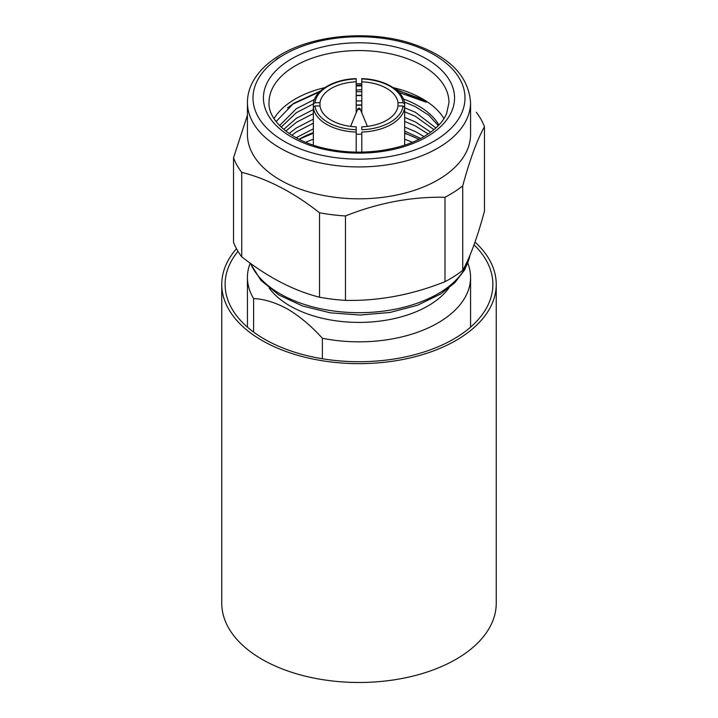 <?xml version="1.0" encoding="UTF-8"?>
<svg xmlns="http://www.w3.org/2000/svg" width="718" height="718" viewBox="0 0 718 718"><rect width="100%" height="100%" fill="white"/><g stroke="black" fill="none" stroke-linecap="round" stroke-linejoin="round"><path stroke-width="1.08" d="M467.813 263.192A111.568 64.414 180 0 1 470.568 277.426A111.568 64.414 180 0 1 322.382 338.268C311.441 326.151 299.971 316.494 287.999 309.305C276.017 302.664 264.556 299.083 253.607 298.562L253.607 332.075M322.382 358.758L322.382 338.268M448.804 288.142A97.621 56.363 180 0 1 289.964 305.895A97.621 56.363 180 0 1 269.196 288.142M253.607 298.562A111.568 64.414 180 0 1 247.432 277.426A111.568 64.414 180 0 1 250.187 263.192M462.724 270.318L462.724 185.89C469.931 159.342 477.183 139.642 484.462 126.781L484.462 211.209C477.264 237.757 470.012 257.457 462.724 270.318A128.307 74.08 180 0 1 454.368 276.277A128.307 74.08 180 0 1 444.989 281.698C411.997 294.838 378.826 301.066 345.457 300.384L345.457 215.956C378.449 202.808 411.629 196.579 444.989 197.27L444.989 281.698M470.568 134.401A111.568 64.414 180 0 1 441.929 177.49A111.568 64.414 180 0 1 319.025 194.542A111.568 64.414 180 0 1 247.432 134.401L247.432 102.512A111.568 64.414 180 0 0 319.025 162.654A111.568 64.414 180 0 0 441.929 145.61A111.568 64.414 180 0 0 470.568 102.512L470.568 134.401M462.724 185.89A128.307 74.08 180 0 1 454.368 191.841A128.307 74.08 180 0 1 444.989 197.27M476.267 112.223A128.307 74.08 180 0 1 484.462 126.781M274.025 118.578A89.983 51.947 180 0 1 292.118 100.924A89.983 51.947 180 0 1 324.805 87.623M320.497 90.98L293.617 103.347L276.116 121.548M313.344 132.668L299.038 139.283A84.239 48.636 180 0 1 299.433 139.05A84.239 48.636 180 0 1 313.344 132.57M281.169 127.113L296.39 112.663L313.353 103.922M314.457 99.479L296.39 108.651L279.598 125.551M285.809 131.089L296.39 122.302L313.344 113.561M313.344 109.558L296.39 118.291L283.727 129.402M291.822 135.262L296.39 131.941L313.344 123.2M313.344 119.188L296.39 127.93L289.13 133.503M356.209 95.359L361.791 95.261M404.333 102.046L415.354 106.641L428.852 115.239L438.312 125.65M356.209 91.76A84.239 48.636 180 0 1 361.791 91.76M403.354 99.021A84.239 48.636 180 0 1 438.922 125.013M356.209 104.999L361.791 104.9M404.656 111.793L415.354 116.28L433.95 129.671M435.925 127.957L415.354 112.268L404.656 107.79M361.791 100.888L356.209 100.987M404.656 121.432L415.354 125.919L428.179 133.97M430.773 132.157L415.354 121.907L404.656 117.42M361.791 110.527L360.822 110.527M357.151 110.59L356.209 110.626M404.656 131.071L420.64 138.421M424.024 136.555L415.354 131.547L404.656 127.059M313.344 128.827L296.103 137.757M241.733 256.784L241.733 172.347C267.652 178.881 293.581 192.361 319.528 212.77L319.528 297.207C293.608 290.673 267.679 277.193 241.733 256.784A128.307 74.08 180 0 1 233.538 242.226L233.538 157.798A128.307 74.08 180 0 0 241.733 172.347M247.432 115.185L233.538 157.798M361.791 85.119L356.209 85.218M396.327 89.956L418.774 98.016L426.268 102.225L395.142 89.005M356.209 105.25L361.791 105.16M356.209 95.611L361.791 95.521M287.514 107.951L292.585 104.263L319.546 91.904M356.209 85.972L361.791 85.882M299.146 139.337A89.983 51.947 180 0 1 313.344 133.36M404.656 133.36A89.983 51.947 180 0 1 418.854 139.337M299.11 139.319L313.344 133.189M404.656 133.001L418.944 139.292M356.209 90.091L361.791 89.696M399.011 92.478L426.268 102.225M356.209 83.746A89.983 51.947 180 0 1 361.791 83.746M393.195 87.623A89.983 51.947 180 0 1 443.975 118.578M345.457 215.956A128.307 74.08 180 0 1 319.528 212.77M345.457 300.384A128.307 74.08 180 0 1 319.528 297.207M305.671 142.29A87.587 50.565 180 0 1 313.344 139.247M404.656 139.247A87.587 50.565 180 0 1 412.329 142.29M404.656 104.092L404.656 107.314L402.986 105.95L398.005 105.95L398.005 102.728L402.986 102.728L404.656 103.975C403.794 90.746 384.363 79.159 361.791 78.639M404.656 145.117L404.656 107.314A45.746 26.413 180 0 1 361.791 132.067L361.791 152.081M356.209 152.081L356.209 126.853A39.104 22.581 180 0 1 319.995 105.95L315.014 105.95L313.344 107.314L313.344 145.117M402.986 102.728A44.067 25.444 0 0 0 361.791 78.944L361.791 81.816A39.104 22.581 180 0 1 386.652 88.368A39.104 22.581 180 0 1 398.005 102.728M315.014 105.95A44.067 25.444 0 0 0 327.839 122.329A44.067 25.444 0 0 0 356.209 129.734L356.209 132.067A45.746 26.413 180 0 1 326.654 124.376A45.746 26.413 180 0 1 313.344 107.314L313.344 103.975C314.206 90.746 333.637 79.159 356.209 78.639M398.005 105.95A39.104 22.581 180 0 1 361.791 126.853L361.791 129.734A44.067 25.444 0 0 0 402.986 105.95M361.791 81.816L361.791 112.852M356.209 112.852L356.209 79.339M313.344 104.092L315.014 102.728L319.995 102.728A39.104 22.581 180 0 1 356.209 81.816M319.995 102.728L319.995 105.95M361.791 133.997A9.208 5.313 180 0 1 356.209 133.997M359.79 108.436A1.113 0.646 180 0 1 360.086 108.741A1.113 0.646 180 0 1 359.547 109.45A1.113 0.646 180 0 1 358.21 109.351A1.113 0.646 180 0 1 357.914 108.741A1.113 0.646 180 0 1 358.695 108.274A1.113 0.646 180 0 1 359.79 108.436M237.981 251.336A133.889 77.302 0 0 0 225.111 284.409A133.889 77.302 0 0 0 264.332 339.067A133.889 77.302 0 0 0 410.238 355.823A133.889 77.302 0 0 0 492.889 284.409A133.889 77.302 0 0 0 474.024 244.847M236.482 248.715A137.237 79.231 0 0 0 221.763 284.409A137.237 79.231 0 0 0 261.962 340.431A137.237 79.231 0 0 0 411.513 357.609A137.237 79.231 0 0 0 496.237 284.409A137.237 79.231 0 0 0 475.011 242.083M221.763 284.409L221.763 603.255A137.237 79.231 0 0 0 261.962 659.277A137.237 79.231 0 0 0 411.513 676.455A137.237 79.231 0 0 0 496.237 603.255L496.237 284.409M250.555 263.425A111.568 64.414 0 0 0 331.644 310.723A111.568 64.414 0 0 0 441.929 291.364A111.568 64.414 0 0 0 469.859 255.536M276.071 59.423A111.568 64.414 180 0 1 282.129 55.825M437.783 138.897A105.995 61.192 0 0 0 429.902 52.477A105.995 61.192 0 0 0 280.217 57.018A105.995 61.192 0 0 0 288.097 143.447A105.995 61.192 0 0 0 437.783 138.897M287.972 61.048A95.566 55.169 180 0 1 422.929 56.955A95.566 55.169 180 0 1 430.028 134.867A95.566 55.169 180 0 1 295.071 138.969A95.566 55.169 180 0 1 287.972 61.048M448.983 102.512A89.983 51.947 0 0 0 391.238 54.012A89.983 51.947 0 0 0 292.118 67.761A89.983 51.947 0 0 0 269.017 102.512C267.832 121.881 294.739 144.112 333.556 150.044C366.566 155.788 404.844 149.344 427.022 134.724C436.822 128.298 443.347 121.279 446.605 113.65L448.983 102.512M356.209 78.944A44.067 25.444 0 0 0 315.014 102.728M470.568 277.426L470.568 327.13M247.432 277.426L247.432 327.13M469.976 255.267L464.797 269.69L454.889 282.659L440.798 293.904L417.517 305.249L390.009 312.456L360.239 315.04L330.388 312.842L302.61 306.012L278.916 294.981L260.984 280.424L250.169 263.138M470.568 102.512C468.423 74.959 447.933 55.044 409.098 42.757C366.216 29.555 309.602 35.487 277.202 56.884C266.468 63.767 258.489 71.8 253.283 80.963C249.406 87.883 247.459 95.063 247.432 102.512M360.086 108.741L367.41 126.386M357.914 108.741L350.59 126.386"/></g></svg>

